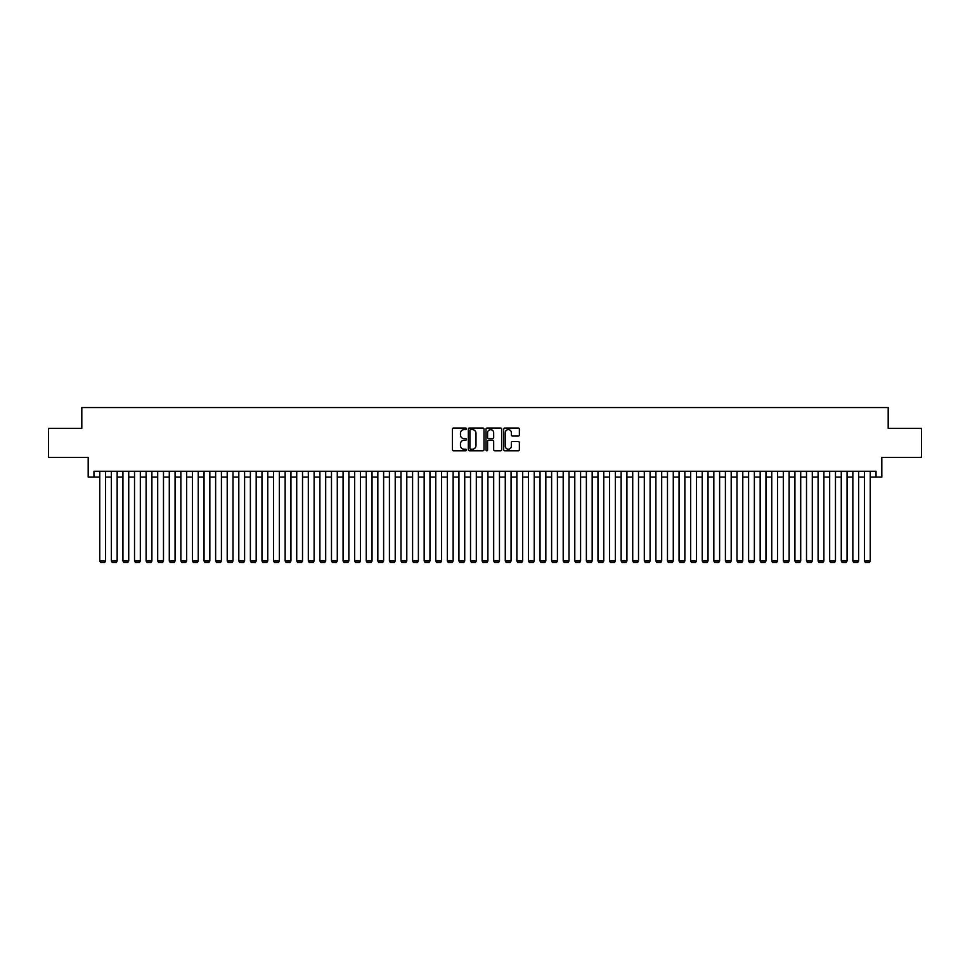 <?xml version="1.0" encoding="UTF-8"?>
<svg xmlns="http://www.w3.org/2000/svg" width="970" height="970" viewBox="0 0 970 970"><rect width="100%" height="100%" fill="white"/><g stroke="black" fill="none" stroke-linecap="round" stroke-linejoin="round"><path stroke-width="1.45" d="M466.461 428.837A0.8 0.8 0 0 0 465.673 428.037L453.584 428.037A1.14 1.14 0 0 0 452.444 429.176L452.444 449.643A1.14 1.14 0 0 0 453.584 450.783L465.673 450.783A0.8 0.8 0 0 0 466.461 449.983A0.8 0.8 0 0 0 465.673 449.195L464.109 449.195A3.637 3.637 0 0 1 460.459 445.545L460.459 443.848A3.637 3.637 0 0 1 464.109 440.21L465.673 440.21A0.8 0.8 0 0 0 466.461 439.41A0.8 0.8 0 0 0 465.673 438.61L464.109 438.61A3.637 3.637 0 0 1 460.459 434.972L460.459 433.263A3.637 3.637 0 0 1 464.109 429.625L465.673 429.625A0.8 0.8 0 0 0 466.461 428.837M518.235 436.051A1.14 1.14 0 0 0 519.374 434.912L519.374 429.176A1.14 1.14 0 0 0 518.235 428.037L504.812 428.037A1.14 1.14 0 0 0 503.685 429.176L503.685 449.643A1.14 1.14 0 0 0 504.812 450.783L518.235 450.783A1.14 1.14 0 0 0 519.374 449.643L519.374 442.708A1.14 1.14 0 0 0 518.235 441.568L512.487 441.568A1.14 1.14 0 0 0 511.36 442.708L511.36 446.151A3.043 3.043 0 0 1 508.316 449.195A3.043 3.043 0 0 1 505.273 446.151L505.273 432.668A3.043 3.043 0 0 1 508.316 429.625A3.043 3.043 0 0 1 511.36 432.668L511.36 434.912A1.14 1.14 0 0 0 512.487 436.051L518.235 436.051M93.969 477.058L93.969 471.274L876.031 471.274L876.031 477.058L881.815 477.058L881.815 457.367L921.5 457.367L921.5 428.4L888.193 428.4L888.193 407.545L81.807 407.545L81.807 428.4L48.5 428.4L48.5 457.367L88.185 457.367L88.185 477.058L99.764 477.058M484.006 429.176A1.14 1.14 0 0 0 482.866 428.037L469.444 428.037A1.14 1.14 0 0 0 468.316 429.176L468.316 449.643A1.14 1.14 0 0 0 469.444 450.783L482.866 450.783A1.14 1.14 0 0 0 484.006 449.643L484.006 429.176M487.134 428.037L500.556 428.037A1.14 1.14 0 0 1 501.684 429.176L501.684 449.643A1.14 1.14 0 0 1 500.556 450.783L494.809 450.783A1.14 1.14 0 0 1 493.669 449.643L493.669 441.338A1.14 1.14 0 0 0 492.53 440.21L488.722 440.21A1.14 1.14 0 0 0 487.583 441.338L487.583 449.983A0.8 0.8 0 0 1 486.794 450.783A0.8 0.8 0 0 1 485.994 449.983L485.994 429.176A1.14 1.14 0 0 1 487.134 428.037M105.56 477.058L111.356 477.058M117.152 477.058L122.935 477.058M128.731 477.058L134.527 477.058M140.323 477.058L146.106 477.058M151.902 477.058L157.698 477.058M163.493 477.058L169.289 477.058M175.073 477.058L180.869 477.058M186.664 477.058L192.46 477.058M198.244 477.058L204.039 477.058M209.835 477.058L215.631 477.058M221.415 477.058L227.21 477.058M233.006 477.058L238.802 477.058M244.598 477.058L250.381 477.058M256.177 477.058L261.973 477.058M267.768 477.058L273.552 477.058M279.348 477.058L285.144 477.058M290.939 477.058L296.723 477.058M302.519 477.058L308.314 477.058M314.11 477.058L319.906 477.058M325.69 477.058L331.485 477.058M337.281 477.058L343.077 477.058M348.861 477.058L354.656 477.058M360.452 477.058L366.248 477.058M372.031 477.058L377.827 477.058M383.623 477.058L389.419 477.058M395.214 477.058L400.998 477.058M406.794 477.058L412.589 477.058M418.385 477.058L424.169 477.058M429.965 477.058L435.76 477.058M441.556 477.058L447.34 477.058M453.135 477.058L458.931 477.058M464.727 477.058L470.523 477.058M476.306 477.058L482.102 477.058M487.898 477.058L493.694 477.058M499.477 477.058L505.273 477.058M511.069 477.058L516.864 477.058M522.66 477.058L528.444 477.058M534.24 477.058L540.035 477.058M545.831 477.058L551.615 477.058M557.41 477.058L563.206 477.058M569.002 477.058L574.786 477.058M580.581 477.058L586.377 477.058M592.173 477.058L597.969 477.058M603.752 477.058L609.548 477.058M615.344 477.058L621.139 477.058M626.923 477.058L632.719 477.058M638.515 477.058L644.31 477.058M650.094 477.058L655.89 477.058M661.685 477.058L667.481 477.058M673.277 477.058L679.061 477.058M684.856 477.058L690.652 477.058M696.448 477.058L702.231 477.058M708.027 477.058L713.823 477.058M719.619 477.058L725.402 477.058M731.198 477.058L736.994 477.058M742.79 477.058L748.585 477.058M754.369 477.058L760.165 477.058M765.961 477.058L771.756 477.058M777.54 477.058L783.336 477.058M789.131 477.058L794.927 477.058M800.711 477.058L806.506 477.058M812.302 477.058L818.098 477.058M823.894 477.058L829.677 477.058M835.473 477.058L841.269 477.058M847.065 477.058L852.848 477.058M858.644 477.058L864.44 477.058M870.236 477.058L876.031 477.058M470.705 429.625A0.8 0.8 0 0 0 469.904 430.425L469.904 448.395A0.8 0.8 0 0 0 470.705 449.195L472.354 449.195A3.637 3.637 0 0 0 475.991 445.545L475.991 433.263A3.637 3.637 0 0 0 472.354 429.625L470.705 429.625M493.669 432.729A3.043 3.043 0 0 0 490.626 429.686A3.043 3.043 0 0 0 487.583 432.729L487.583 437.47A1.14 1.14 0 0 0 488.722 438.61L492.53 438.61A1.14 1.14 0 0 0 493.669 437.47L493.669 432.729M105.56 471.274L105.56 560.951L99.764 560.951L99.764 471.274M105.56 560.951L104.687 562.454L100.637 562.454L99.764 560.951M117.152 471.274L117.152 560.951L111.356 560.951L111.356 471.274M117.152 560.951L116.279 562.454L112.217 562.454L111.356 560.951M128.731 471.274L128.731 560.951L122.935 560.951L122.935 471.274M128.731 560.951L127.858 562.454L123.808 562.454L122.935 560.951M140.323 471.274L140.323 560.951L134.527 560.951L134.527 471.274M140.323 560.951L139.45 562.454L135.4 562.454L134.527 560.951M151.902 471.274L151.902 560.951L146.106 560.951L146.106 471.274M151.902 560.951L151.041 562.454L146.979 562.454L146.106 560.951M163.493 471.274L163.493 560.951L157.698 560.951L157.698 471.274M163.493 560.951L162.62 562.454L158.571 562.454L157.698 560.951M175.073 471.274L175.073 560.951L169.289 560.951L169.289 471.274M175.073 560.951L174.212 562.454L170.15 562.454L169.289 560.951M186.664 471.274L186.664 560.951L180.869 560.951L180.869 471.274M186.664 560.951L185.791 562.454L181.742 562.454L180.869 560.951M198.244 471.274L198.244 560.951L192.46 560.951L192.46 471.274M198.244 560.951L197.383 562.454L193.321 562.454L192.46 560.951M209.835 471.274L209.835 560.951L204.039 560.951L204.039 471.274M209.835 560.951L208.962 562.454L204.912 562.454L204.039 560.951M221.415 471.274L221.415 560.951L215.631 560.951L215.631 471.274M221.415 560.951L220.554 562.454L216.492 562.454L215.631 560.951M233.006 471.274L233.006 560.951L227.21 560.951L227.21 471.274M233.006 560.951L232.133 562.454L228.083 562.454L227.21 560.951M244.598 471.274L244.598 560.951L238.802 560.951L238.802 471.274M244.598 560.951L243.725 562.454L239.663 562.454L238.802 560.951M256.177 471.274L256.177 560.951L250.381 560.951L250.381 471.274M256.177 560.951L255.304 562.454L251.254 562.454L250.381 560.951M267.768 471.274L267.768 560.951L261.973 560.951L261.973 471.274M267.768 560.951L266.895 562.454L262.846 562.454L261.973 560.951M279.348 471.274L279.348 560.951L273.552 560.951L273.552 471.274M279.348 560.951L278.475 562.454L274.425 562.454L273.552 560.951M290.939 471.274L290.939 560.951L285.144 560.951L285.144 471.274M290.939 560.951L290.066 562.454L286.017 562.454L285.144 560.951M302.519 471.274L302.519 560.951L296.723 560.951L296.723 471.274M302.519 560.951L301.658 562.454L297.596 562.454L296.723 560.951M314.11 471.274L314.11 560.951L308.314 560.951L308.314 471.274M314.11 560.951L313.237 562.454L309.188 562.454L308.314 560.951M325.69 471.274L325.69 560.951L319.906 560.951L319.906 471.274M325.69 560.951L324.829 562.454L320.767 562.454L319.906 560.951M337.281 471.274L337.281 560.951L331.485 560.951L331.485 471.274M337.281 560.951L336.408 562.454L332.358 562.454L331.485 560.951M348.861 471.274L348.861 560.951L343.077 560.951L343.077 471.274M348.861 560.951L348 562.454L343.938 562.454L343.077 560.951M360.452 471.274L360.452 560.951L354.656 560.951L354.656 471.274M360.452 560.951L359.579 562.454L355.529 562.454L354.656 560.951M372.031 471.274L372.031 560.951L366.248 560.951L366.248 471.274M372.031 560.951L371.171 562.454L367.109 562.454L366.248 560.951M383.623 471.274L383.623 560.951L377.827 560.951L377.827 471.274M383.623 560.951L382.75 562.454L378.7 562.454L377.827 560.951M395.214 471.274L395.214 560.951L389.419 560.951L389.419 471.274M395.214 560.951L394.341 562.454L390.279 562.454L389.419 560.951M406.794 471.274L406.794 560.951L400.998 560.951L400.998 471.274M406.794 560.951L405.921 562.454L401.871 562.454L400.998 560.951M418.385 471.274L418.385 560.951L412.589 560.951L412.589 471.274M418.385 560.951L417.512 562.454L413.462 562.454L412.589 560.951M429.965 471.274L429.965 560.951L424.169 560.951L424.169 471.274M429.965 560.951L429.104 562.454L425.042 562.454L424.169 560.951M441.556 471.274L441.556 560.951L435.76 560.951L435.76 471.274M441.556 560.951L440.683 562.454L436.633 562.454L435.76 560.951M453.135 471.274L453.135 560.951L447.34 560.951L447.34 471.274M453.135 560.951L452.275 562.454L448.213 562.454L447.34 560.951M464.727 471.274L464.727 560.951L458.931 560.951L458.931 471.274M464.727 560.951L463.854 562.454L459.804 562.454L458.931 560.951M476.306 471.274L476.306 560.951L470.523 560.951L470.523 471.274M476.306 560.951L475.445 562.454L471.384 562.454L470.523 560.951M487.898 471.274L487.898 560.951L482.102 560.951L482.102 471.274M487.898 560.951L487.025 562.454L482.975 562.454L482.102 560.951M499.477 471.274L499.477 560.951L493.694 560.951L493.694 471.274M499.477 560.951L498.616 562.454L494.554 562.454L493.694 560.951M511.069 471.274L511.069 560.951L505.273 560.951L505.273 471.274M511.069 560.951L510.196 562.454L506.146 562.454L505.273 560.951M522.66 471.274L522.66 560.951L516.864 560.951L516.864 471.274M522.66 560.951L521.787 562.454L517.725 562.454L516.864 560.951M534.24 471.274L534.24 560.951L528.444 560.951L528.444 471.274M534.24 560.951L533.367 562.454L529.317 562.454L528.444 560.951M545.831 471.274L545.831 560.951L540.035 560.951L540.035 471.274M545.831 560.951L544.958 562.454L540.896 562.454L540.035 560.951M557.41 471.274L557.41 560.951L551.615 560.951L551.615 471.274M557.41 560.951L556.537 562.454L552.488 562.454L551.615 560.951M569.002 471.274L569.002 560.951L563.206 560.951L563.206 471.274M569.002 560.951L568.129 562.454L564.079 562.454L563.206 560.951M580.581 471.274L580.581 560.951L574.786 560.951L574.786 471.274M580.581 560.951L579.721 562.454L575.659 562.454L574.786 560.951M592.173 471.274L592.173 560.951L586.377 560.951L586.377 471.274M592.173 560.951L591.3 562.454L587.25 562.454L586.377 560.951M603.752 471.274L603.752 560.951L597.969 560.951L597.969 471.274M603.752 560.951L602.891 562.454L598.829 562.454L597.969 560.951M615.344 471.274L615.344 560.951L609.548 560.951L609.548 471.274M615.344 560.951L614.471 562.454L610.421 562.454L609.548 560.951M626.923 471.274L626.923 560.951L621.139 560.951L621.139 471.274M626.923 560.951L626.062 562.454L622 562.454L621.139 560.951M638.515 471.274L638.515 560.951L632.719 560.951L632.719 471.274M638.515 560.951L637.642 562.454L633.592 562.454L632.719 560.951M650.094 471.274L650.094 560.951L644.31 560.951L644.31 471.274M650.094 560.951L649.233 562.454L645.171 562.454L644.31 560.951M661.685 471.274L661.685 560.951L655.89 560.951L655.89 471.274M661.685 560.951L660.812 562.454L656.763 562.454L655.89 560.951M673.277 471.274L673.277 560.951L667.481 560.951L667.481 471.274M673.277 560.951L672.404 562.454L668.342 562.454L667.481 560.951M684.856 471.274L684.856 560.951L679.061 560.951L679.061 471.274M684.856 560.951L683.983 562.454L679.934 562.454L679.061 560.951M696.448 471.274L696.448 560.951L690.652 560.951L690.652 471.274M696.448 560.951L695.575 562.454L691.525 562.454L690.652 560.951M708.027 471.274L708.027 560.951L702.231 560.951L702.231 471.274M708.027 560.951L707.154 562.454L703.104 562.454L702.231 560.951M719.619 471.274L719.619 560.951L713.823 560.951L713.823 471.274M719.619 560.951L718.746 562.454L714.696 562.454L713.823 560.951M731.198 471.274L731.198 560.951L725.402 560.951L725.402 471.274M731.198 560.951L730.337 562.454L726.275 562.454L725.402 560.951M742.79 471.274L742.79 560.951L736.994 560.951L736.994 471.274M742.79 560.951L741.917 562.454L737.867 562.454L736.994 560.951M754.369 471.274L754.369 560.951L748.585 560.951L748.585 471.274M754.369 560.951L753.508 562.454L749.446 562.454L748.585 560.951M765.961 471.274L765.961 560.951L760.165 560.951L760.165 471.274M765.961 560.951L765.087 562.454L761.038 562.454L760.165 560.951M777.54 471.274L777.54 560.951L771.756 560.951L771.756 471.274M777.54 560.951L776.679 562.454L772.617 562.454L771.756 560.951M789.131 471.274L789.131 560.951L783.336 560.951L783.336 471.274M789.131 560.951L788.258 562.454L784.209 562.454L783.336 560.951M800.711 471.274L800.711 560.951L794.927 560.951L794.927 471.274M800.711 560.951L799.85 562.454L795.788 562.454L794.927 560.951M812.302 471.274L812.302 560.951L806.506 560.951L806.506 471.274M812.302 560.951L811.429 562.454L807.379 562.454L806.506 560.951M823.894 471.274L823.894 560.951L818.098 560.951L818.098 471.274M823.894 560.951L823.021 562.454L818.959 562.454L818.098 560.951M835.473 471.274L835.473 560.951L829.677 560.951L829.677 471.274M835.473 560.951L834.6 562.454L830.55 562.454L829.677 560.951M847.065 471.274L847.065 560.951L841.269 560.951L841.269 471.274M847.065 560.951L846.192 562.454L842.142 562.454L841.269 560.951M858.644 471.274L858.644 560.951L852.848 560.951L852.848 471.274M858.644 560.951L857.783 562.454L853.721 562.454L852.848 560.951M870.236 471.274L870.236 560.951L864.44 560.951L864.44 471.274M870.236 560.951L869.362 562.454L865.313 562.454L864.44 560.951"/></g></svg>
